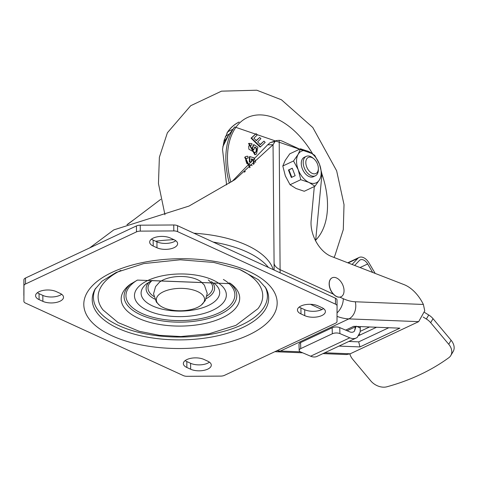 <?xml version="1.0" encoding="UTF-8"?>
<svg xmlns="http://www.w3.org/2000/svg" width="477" height="477" viewBox="0 0 477 477"><rect width="100%" height="100%" fill="white"/><g stroke="black" fill="none" stroke-linecap="round" stroke-linejoin="round"><path stroke-width="0.72" d="M153.224 238.101A12.08 5.611 179.5 0 0 149.671 242.125A12.08 5.611 179.5 0 0 153.195 246.037L156.981 247.778A12.08 5.611 179.5 0 0 170.176 248.911A12.08 5.611 179.5 0 0 177.617 243.652A12.08 5.611 179.5 0 0 174.099 239.74L170.307 237.999A12.08 5.611 179.5 0 0 153.224 238.101M151.477 239.138A12.08 5.611 179.5 0 0 153.141 240.092L156.933 241.833A12.08 5.611 179.5 0 0 175.757 240.7M301.005 305.984A12.08 5.611 179.5 0 0 297.451 310.002A12.08 5.611 179.5 0 0 300.975 313.914L304.761 315.655A12.08 5.611 179.5 0 0 317.956 316.788A12.08 5.611 179.5 0 0 325.397 311.535A12.08 5.611 179.5 0 0 321.874 307.617L318.087 305.882A12.08 5.611 179.5 0 0 301.005 305.984M299.258 307.015A12.08 5.611 179.5 0 0 300.921 307.975L304.708 309.716A12.08 5.611 179.5 0 0 323.537 308.577M39.126 291.68A12.08 5.611 179.5 0 0 35.572 295.704A12.08 5.611 179.5 0 0 39.096 299.616L42.882 301.357A12.08 5.611 179.5 0 0 56.077 302.484A12.08 5.611 179.5 0 0 63.519 297.231A12.08 5.611 179.5 0 0 59.995 293.319L56.208 291.578A12.08 5.611 179.5 0 0 39.126 291.68M37.379 292.711A12.08 5.611 179.5 0 0 39.042 293.671L42.829 295.412A12.08 5.611 179.5 0 0 61.658 294.273M186.906 359.557A12.08 5.611 179.5 0 0 183.353 363.581A12.08 5.611 179.5 0 0 186.871 367.493L190.663 369.234A12.08 5.611 179.5 0 0 203.852 370.367A12.08 5.611 179.5 0 0 211.299 365.108A12.08 5.611 179.5 0 0 207.775 361.196L203.989 359.455A12.08 5.611 179.5 0 0 186.906 359.557M185.159 360.594A12.08 5.611 179.5 0 0 186.823 361.548L190.609 363.289A12.08 5.611 179.5 0 0 209.439 362.156M268.426 267.436A93.957 43.634 179.5 0 0 246.865 251.922A93.957 43.634 179.5 0 0 213.219 242.077M173.962 239.681A93.957 43.634 179.5 0 0 155.633 241.237M127.466 224.542L160.785 199.308M299.711 149.164L282.426 141.228A16.105 10.029 64.8 0 0 279.212 140.333L276.594 140.536L275.02 141.55L273.047 144.734L234.958 179.614L189.041 206.052L113.794 229.89L89.682 247.891M274.144 269.416L273.047 144.734L267.68 144.811L232.108 181.439M356.176 326.113L354.423 331.181L355.49 326.793L356.158 326.584M339.743 327.598A5.366 2.403 178.3 0 0 332.153 327.771L300.582 342.593A5.366 2.403 178.3 0 0 299.001 344.364L299.18 350.362A5.366 2.403 -1.7 0 0 300.743 351.99L310.622 356.206A16.105 10.029 64.8 0 0 317.044 356.391L356.224 337.996A16.105 10.029 -115.2 0 1 349.796 337.811L339.916 333.596L339.743 327.598L349.623 331.813A9.397 5.849 64.8 0 0 353.368 331.92A9.397 5.849 64.8 0 0 354.423 331.181M360.141 332.093L360.26 328.498A1.342 0.686 -3 0 1 360.308 328.659L360.141 332.093L357.285 337.364A16.105 10.029 -115.2 0 1 356.224 337.996M299.18 350.362A5.366 2.403 -1.7 0 1 300.76 348.592L332.326 333.769A5.366 2.403 -1.7 0 1 339.916 333.596M360.26 328.498L360.141 326.59M356.915 326.465L360.218 328.027M348.83 341.466L358.704 341.86L388.797 327.729M322.947 353.618L346.481 354.548L350.201 353.797L418.663 321.647L424.751 310.807L423.385 304.463A32.215 20.052 64.8 0 0 404.031 284.614L331.253 256.376A26.843 16.713 -115.2 0 1 311.141 220.612L314.319 186.549M338.986 346.087L359.95 346.922L399.881 328.17L353.695 326.34L345.646 330.12M276.594 140.536L270.161 142.641L267.68 144.811M280.112 272.802L279.212 140.333M358.829 335.689L360.129 334.955A5.366 3.345 -115.2 0 0 359.533 334.323M375.19 273.422L368.989 262.91A10.738 6.684 -115.2 0 0 359.127 257.449L347.769 262.785M352.074 264.455L357.822 258.397A10.738 6.684 -115.2 0 1 359.127 257.449M372.656 272.439L367.666 263.972A8.055 5.014 -115.2 0 0 360.266 259.882A8.055 5.014 -115.2 0 0 359.288 260.591L354.667 265.462M126.96 224.709L133.226 220.118M23.85 295.406A5.366 2.492 -0.5 0 1 23.85 295.388A5.366 2.492 -0.5 0 1 23.85 295.376L23.91 279.808A5.366 2.492 -0.5 0 1 25.49 278.037L136.44 225.937A5.366 2.492 -0.5 0 1 140.238 225.186L173.753 224.983A5.366 2.492 -0.5 0 1 177.545 225.693L335.45 298.22A5.366 2.492 -0.5 0 1 337.018 299.961A5.366 2.492 -0.5 0 1 337.018 299.973L337.066 305.888M177.545 225.693L177.599 231.637L335.504 304.165L335.45 298.22M177.599 231.637A5.366 2.492 179.5 0 0 173.807 230.928L140.292 231.13A5.366 2.492 179.5 0 0 136.494 231.882L136.44 225.937M25.49 278.037L25.543 283.976L136.494 231.882M25.543 283.976A5.366 2.492 179.5 0 0 23.963 285.753L23.904 301.315A5.366 2.492 179.5 0 0 23.904 301.333A5.366 2.492 179.5 0 0 25.466 303.074L183.371 375.602A5.366 2.492 179.5 0 0 187.163 376.305L220.678 376.109A5.366 2.492 179.5 0 0 224.476 375.351L335.426 323.257A5.366 2.492 179.5 0 0 337.006 321.486L337.066 305.918A5.366 2.492 179.5 0 0 337.066 305.9A5.366 2.492 179.5 0 0 335.504 304.165M349.868 353.94L350.142 354.793A13.422 9.671 30.6 0 0 352.706 359.306L370.766 380.879A13.422 9.671 -149.4 0 0 386.925 386.781A284.721 205.14 -149.4 0 0 448.791 357.732A13.422 9.671 -149.4 0 0 450.783 355.562A13.422 9.671 -149.4 0 0 448.738 344.269L430.671 322.696A13.422 9.671 30.6 0 0 426.36 319L428.728 314.999L424.608 312.465M423.194 317.056L426.36 319M428.728 314.999A13.422 9.671 -149.4 0 1 433.044 318.69L451.105 340.262A13.422 9.671 30.6 0 1 453.15 351.555L450.783 355.562M358.704 341.86L359.95 346.922M202.582 303.891A24.136 11.21 -0.5 0 1 201.312 305.065A24.136 11.21 -0.5 0 1 159.688 305.429A24.136 11.21 -0.5 0 1 158.316 295.257A24.136 11.21 -0.5 0 1 190.073 289.229A24.136 11.21 -0.5 0 1 202.582 303.891M159.688 305.429L156.408 302.12L153.552 293.868L155.568 286.617L159.485 282.199A24.136 11.21 -0.5 0 1 201.109 281.835L204.389 285.145L207.239 293.397L205.259 300.593L201.312 305.065M332.147 277.811A10.47 6.517 64.8 0 0 332.087 277.835A10.47 6.517 64.8 0 0 329.541 286.987A10.47 6.517 64.8 0 0 336.619 296.587A10.47 6.517 64.8 0 0 340.989 296.789A10.47 6.517 64.8 0 0 341.043 296.76M336.732 296.533A10.47 6.517 64.8 0 0 341.103 296.736A10.47 6.517 64.8 0 0 343.774 288.168A16.105 16.105 0 0 0 340.5 281.197A10.47 6.517 64.8 0 0 336.571 277.99A10.47 6.517 64.8 0 0 332.201 277.781A10.47 6.517 64.8 0 0 329.655 286.933A10.47 6.517 64.8 0 0 336.732 296.533M255.976 140.739L259.685 137.471L256.387 140.608L253.865 138.187L257.365 134.854L256.083 133.655L251.528 137.978L260.478 146.833L265.176 142.373L263.99 141.12L260.341 144.609L257.628 141.83L260.919 138.694L259.685 137.471M259.935 144.734L263.99 141.12M260.478 146.833L260.09 147.077L251.063 138.151L256.083 133.655M251.856 145.121L249.471 145.193L251.856 145.121L251.934 143.613L248.976 143.362L255.225 154.542L256.465 154.101L257.89 147.208L253.931 144.656L252.387 148.687L253.824 149.599L254.819 147.029L256.566 148.162L256.632 151.203L255.165 152.706L248.869 149.194L248.696 146.218L249.566 145.097M254.933 152.771L256.197 151.364L256.137 148.365L254.456 147.28M253.824 149.599L253.454 149.844L251.934 148.884L253.502 144.781L253.931 144.656M256.453 154.083L254.849 154.769L248.541 143.511L249.054 143.333L248.541 143.511M252.196 165.626L246.83 163.581L245.774 160.361L246.394 158.531L248.201 157.929L246.865 158.275M253.436 164.499L253.788 162.949L252.822 159.67L251.027 159.133M251.296 162.12L249.322 161.9L249.423 156.73L249.865 156.599L249.763 161.679L251.296 162.12L251.379 158.895L253.239 159.449L254.223 162.782L254.038 163.939M249.781 167.755L244.689 157.237L246.21 156.402L245.13 157.082L250.079 167.505M244.451 172.185L244.319 171.637L244.784 171.487L244.874 171.851M245.357 171.458L244.784 171.487M246.394 158.531L246.716 158.269M248.201 157.929L247.802 156.217L246.21 156.402M244.689 157.237L245.13 157.082M255.69 162.365L254.092 157.851L249.865 156.599M249.322 161.9L249.763 161.679M252.822 159.67L253.239 159.449M253.788 162.949L254.223 162.782M251.934 148.884L252.387 148.687M256.137 148.365L256.566 148.162M256.197 151.364L256.632 151.203M251.063 138.151L251.528 137.978M226.593 184.873L222.538 149.396L224.148 140.268L227.791 131.688A70.346 43.789 -115.2 0 1 239.156 122.011M232.907 129.333A66.47 41.38 64.8 0 0 227.72 131.914M229.497 133.936A63.656 39.627 64.8 0 0 225.365 136.5M238.977 122.166A70.274 43.747 64.8 0 0 228.441 130.925A70.274 43.747 64.8 0 0 226.879 133.161M312.018 157.607A8.884 5.533 -115.2 0 1 313.783 158.728A8.884 5.533 -115.2 0 1 318.362 168.476A8.884 5.533 -115.2 0 1 312.155 173.342A8.884 5.533 -115.2 0 1 305.817 162.591A8.884 5.533 -115.2 0 1 312.018 157.607M318.362 168.476L318.356 169.723A10.738 6.684 -115.2 0 1 315.339 175.81A10.738 6.684 -115.2 0 1 310.861 175.602A10.738 6.684 -115.2 0 1 303.605 165.752A10.738 6.684 -115.2 0 1 306.21 156.373A10.738 6.684 -115.2 0 1 310.694 156.581A10.738 6.684 -115.2 0 1 312.823 157.941L313.783 158.728M315.339 175.81L313.419 176.711A10.738 6.684 -115.2 0 1 303.867 171.762A10.738 6.684 -115.2 0 1 302.251 159.223A10.738 6.684 -115.2 0 1 304.29 157.273L306.21 156.373M295.144 175.703L292.246 168.22L288.442 170.009L291.34 177.492L295.144 175.703M315.619 240.813L321.969 174.057L319.453 164.166L314.725 155.323L308.72 151.537L300.504 148.794L298.125 154.369L293.534 160.976L282.807 166.014L285.329 175.894L290.052 184.73L296.062 188.516L304.272 191.265L314.999 186.227L308.989 182.447A17.446 10.864 -115.2 0 1 298.256 169.818L300.778 179.698L290.052 184.73M293.534 160.976L298.256 169.818A17.446 10.864 -115.2 0 1 298.125 154.369A17.446 10.864 -115.2 0 1 308.72 151.537A17.446 10.864 -115.2 0 1 319.453 164.166A17.446 10.864 -115.2 0 1 319.59 179.614L314.999 186.227M300.778 179.698L308.989 182.447A17.446 10.864 -115.2 0 0 319.59 179.614L321.969 174.039M300.504 148.794L289.783 153.827L285.192 160.439L282.807 166.014M292.276 168.303L288.931 169.878L291.793 177.277M288.931 169.878L288.442 170.009M153.141 240.092L153.195 246.037M300.921 307.975L300.975 313.914M39.042 293.671L39.096 299.616M186.823 361.548L186.871 367.493M211.424 281.484A34.249 15.902 -0.5 0 1 206.237 298.62M207.006 296.014A32.347 15.025 179.5 0 0 208.288 279.933M208.127 305.602A39.299 18.251 179.5 0 0 213.768 282.998L151.907 280.589L146.844 283.582A39.299 18.251 179.5 0 0 156.062 307.361A39.299 18.251 179.5 0 0 208.127 305.602M212.837 310.193A45.941 21.334 -0.5 0 1 147.864 310.581A45.941 21.334 -0.5 0 1 147.989 280.404A45.941 21.334 -0.5 0 1 212.957 280.017A45.941 21.334 -0.5 0 1 212.837 310.193M131.074 283.69A56.358 26.175 179.5 0 0 146.511 317.127A56.358 26.175 179.5 0 0 220.195 314.265A56.358 26.175 179.5 0 0 229.544 282.831M223.379 279.462A54.461 25.293 -0.5 0 1 218.848 312.954A54.461 25.293 -0.5 0 1 144.489 314.552A54.461 25.293 -0.5 0 1 137.173 280.214M230.773 283.69A59.261 27.523 -0.5 0 1 222.264 317.777A59.261 27.523 -0.5 0 1 143.756 320.431A59.261 27.523 -0.5 0 1 129.857 284.572L137.43 280.094L230.773 283.69M120.872 270.399A82.318 38.232 179.5 0 0 103.074 309.99L118.04 322.547L139.189 331.276L159.396 335.325L180.878 336.547L208.968 333.811L235.954 325.35L257.997 308.637A82.318 38.232 179.5 0 0 239.514 269.368M265.105 286.826A86.993 40.402 -0.5 0 1 241.821 324.843A86.993 40.402 -0.5 0 1 138.348 332.29A86.993 40.402 -0.5 0 1 95.585 288.305M242.71 327.514A88.227 40.974 179.5 0 0 265.707 287.804L258.474 279.766L239.257 269.267L213.863 262.463L180.252 259.786L143.708 263.59L116.167 272.456L101.989 281.215L95.001 289.295A88.227 40.974 179.5 0 0 136.649 334.782A88.227 40.974 179.5 0 0 242.71 327.514M248.726 334.961A96.688 44.904 -0.5 0 1 111.988 335.778A96.688 44.904 -0.5 0 1 112.244 272.272A96.688 44.904 -0.5 0 1 248.982 271.455A96.688 44.904 -0.5 0 1 248.726 334.961M273.249 269.648A93.957 43.634 179.5 0 0 193.936 233.217M347.095 330.734L355.49 326.793L355.472 326.405M310.622 356.206L349.796 337.811M360.201 326.596L360.308 328.659A1.342 0.686 -3 0 1 360.284 328.814M360.248 331.33L369.538 326.966M423.385 304.463L355.287 301.768A53.686 33.42 -115.2 0 1 343.291 298.703L339.868 297.129M418.663 321.647L348.884 318.886A13.422 9.993 -87.7 0 0 355.287 301.768M300.385 351.823L280.428 351.03L348.884 318.886A67.114 41.779 -115.2 0 1 337.024 316.364M350.201 353.797L324.724 352.783M302.674 352.813L276.791 351.787A13.422 9.993 -87.7 0 0 280.428 351.03A67.114 41.779 -115.2 0 1 276.958 350.708M333.351 294.136L280.339 269.785A21.477 9.975 -0.5 0 1 274.078 262.97M275.02 141.55L270.161 142.641M321.915 309.555L310.473 304.296M337.042 312.888A13.422 8.455 -65.3 0 0 343.291 298.703M367.666 263.972L360.052 267.549M190.609 363.289L190.663 369.234M154.649 299.073A34.249 15.902 -0.5 0 1 149.164 282.032M152.27 280.422A32.347 15.025 179.5 0 0 153.832 296.479M42.829 295.412L42.882 301.357M304.708 309.716L304.761 315.655M156.933 241.833L156.981 247.778M23.91 279.808L23.963 285.753M140.292 231.13L140.238 225.186M173.753 224.983L173.807 230.928M357.822 258.397L348.162 262.934M376.55 327.246L360.129 334.955M448.738 344.269L451.105 340.262M433.044 318.69L430.671 322.696M332.326 333.769L332.153 327.771M300.582 342.593L300.76 348.592M315.41 240.414A70.864 44.111 64.8 0 0 321.951 174.105M312.518 153.66A70.864 44.111 64.8 0 0 249.99 116.507A70.864 44.111 64.8 0 0 230.856 182.226M222.866 146.642L228.59 135.164A66.375 41.32 64.8 0 0 222.837 146.862M229.348 183.174A71.49 44.504 -115.2 0 1 234.672 126.948L228.59 135.164M254.849 154.769L255.225 154.542M226.05 139.141A61.11 38.041 64.8 0 0 223.946 141.049M274.144 269.362L274.15 270.065M276.791 351.787L274.913 351.668M337.066 305.9L337.018 299.961M312.566 153.695L234.672 126.948M254.742 152.849L255.165 152.706M333.954 257.419L334.884 255.708L343.291 229.598L344.018 204.603L336.637 170.784L312.799 127.49L281.436 99.776L256.805 90.219L221.489 91.161L190.705 105.715L167.391 132.767L159.378 157.255L158.453 183.508L164.959 214.763"/></g></svg>
